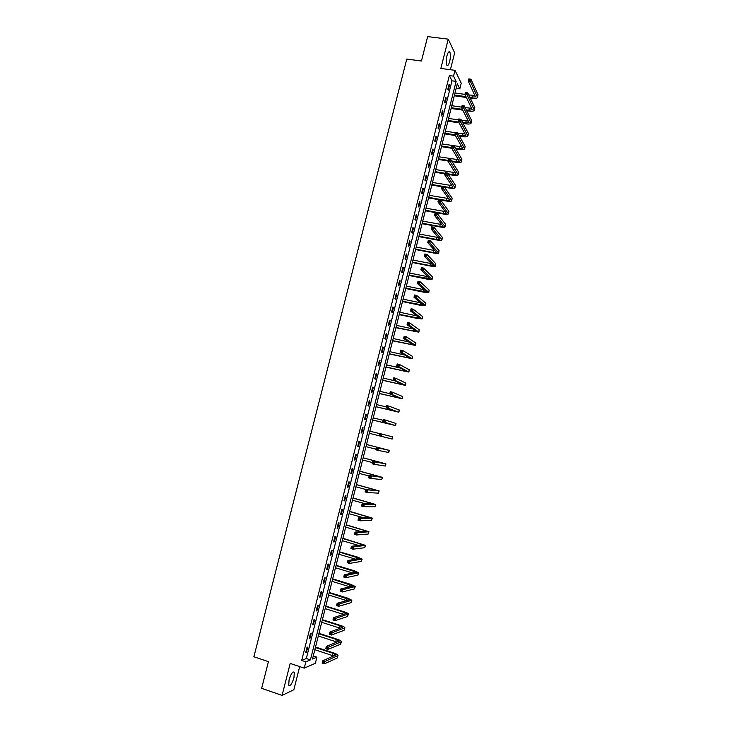<?xml version="1.0" encoding="UTF-8"?>
<svg xmlns="http://www.w3.org/2000/svg" width="732" height="732" viewBox="0 0 732 732"><rect width="100%" height="100%" fill="white"/><g stroke="black" fill="none" stroke-linecap="round" stroke-linejoin="round"><path stroke-width="1.1" d="M293.971 677.676L294.291 672.315C292.782 671.134 291.043 673.65 289.067 679.882L288.737 685.244C290.265 686.406 292.013 683.889 293.971 677.676M449.686 61.479C450.61 57.27 450.656 54.168 449.832 52.173C448.908 51.112 447.947 52.338 446.941 55.861C446.026 60.079 445.971 63.181 446.795 65.166C447.728 66.228 448.689 65.002 449.686 61.479M316.892 657.18L315.355 663.302L304.256 668.142L305.848 661.819L310.405 659.907L456.127 81.38L453.538 76.137L455.002 70.318L461.242 83.183L459.824 88.837L457.317 83.777L312.5 659.029L316.892 657.18L313.259 655.982M450.4 69.705L454.654 52.841L448.258 39.153L427.662 36.6L421.44 61.012L406.782 59.072L253.876 656.769L268.434 661.673L261.644 688.327L282.095 695.4L293.843 689.745L299.681 666.605M456.173 88.325L459.824 88.837M449.357 75.57L301.694 660.438L306.305 658.544L452.001 80.813L449.357 75.57L453.538 76.137M449.055 84.39L447.81 89.35L448.249 90.201L449.503 85.251L449.055 84.39M445.806 97.292L444.553 102.26L445.001 103.084L446.255 98.125L445.806 97.292M442.549 110.212L441.286 115.189L441.753 115.985L442.997 111.017L442.549 110.212M439.282 123.159L438.02 128.137L438.486 128.914L439.74 123.937L439.282 123.159M436.007 136.125L434.744 141.12L435.22 141.862L436.473 136.884L436.007 136.125M432.731 149.118L431.468 154.123L431.944 154.845L433.207 149.85L432.731 149.118M429.446 162.129L428.174 167.143L428.668 167.838L429.931 162.843L429.446 162.129M426.152 175.177L424.889 180.191L425.383 180.868L426.646 175.854L426.152 175.177M422.858 188.234L421.586 193.266L422.09 193.916L423.352 188.893L422.858 188.234M419.555 201.327L418.283 206.369L418.796 206.982L420.058 201.959L419.555 201.327M416.243 214.439L414.971 219.49L415.483 220.085L416.755 215.043L416.243 214.439M412.93 227.579L411.649 232.639L412.18 233.206L413.452 228.155L412.93 227.579M409.609 240.737L408.328 245.806L408.859 246.345L410.14 241.285L409.609 240.737M406.278 253.922L404.997 259.009L405.537 259.521L406.818 254.452L406.278 253.922M402.948 267.134L401.667 272.222L402.207 272.716L403.488 267.637L402.948 267.134M399.608 280.374L398.318 285.471L398.876 285.928L400.157 280.841L399.608 280.374M396.259 293.633L394.969 298.738L395.536 299.178L396.817 294.081L396.259 293.633M392.91 306.918L391.62 312.033L392.187 312.445L393.477 307.339L392.91 306.918M389.552 320.232L388.253 325.356L388.829 325.74L390.119 320.616L389.552 320.232M386.185 333.563L384.886 338.706L385.471 339.053L386.761 333.929L386.185 333.563M382.818 346.931L381.518 352.074L382.104 352.394L383.403 347.261L382.818 346.931M379.432 360.318L378.133 365.469L378.737 365.762L380.027 360.62L379.432 360.318M376.056 373.723L374.747 378.892L375.351 379.158L376.651 374.006L376.056 373.723M372.661 387.164L371.353 392.334L371.966 392.581L373.274 387.411L372.661 387.164M369.267 400.624L367.958 405.812L368.58 406.022L369.88 400.852L369.267 400.624M365.863 414.111L364.554 419.308L365.177 419.491L366.485 414.312L365.863 414.111L366.485 414.312M362.45 427.625L361.141 432.822L361.773 432.987L363.081 427.79L362.45 427.625L363.081 427.79M359.037 441.158L357.719 446.374L358.36 446.502L359.677 441.305L359.037 441.158M355.615 454.728L354.297 459.952L354.947 460.053L356.264 454.837L355.615 454.728M352.183 468.315L350.866 473.549L351.525 473.622L352.842 468.398L352.183 468.315M348.752 481.931L347.425 487.173L348.093 487.219L349.411 481.985L348.752 481.931M345.303 495.573L343.976 500.825L344.653 500.844L345.98 495.601L345.303 495.573M341.853 509.234L340.526 514.505L341.213 514.495L342.539 509.243L341.853 509.234M338.404 522.932L337.068 528.202L337.763 528.165L339.09 522.904L338.404 522.932M334.936 536.648L333.609 541.936L334.304 541.863L335.631 536.593L334.936 536.648M331.468 550.4L330.132 555.689L330.846 555.597L332.172 550.308L331.468 550.4M328 564.171L326.655 569.469L327.369 569.35L328.705 564.052L328 564.171M324.514 577.969L323.178 583.276L323.901 583.13L325.237 577.822L324.514 577.969M321.028 591.785L319.683 597.111L320.415 596.928L321.751 591.621L321.028 591.785M317.532 605.639L316.187 610.973L316.919 610.763L318.264 605.437L317.532 605.639M314.028 619.519L312.683 624.863L313.424 624.625L314.769 619.29L314.028 619.519M310.524 633.418L309.169 638.78L309.929 638.505L311.274 633.162L310.524 633.418M307.01 647.353L305.656 652.715L306.415 652.413L307.769 647.061L307.01 647.353M304.256 668.142L290.183 663.43L282.095 695.4M301.694 660.438L305.848 661.819M448.258 39.153L440.847 68.433L455.002 70.318M452.001 80.813L456.127 81.38M306.305 658.544L310.405 659.907M448.862 85.168L449.503 85.251M445.614 98.033L446.255 98.125M442.366 110.925L442.997 111.017M439.108 123.845L439.74 123.937M435.842 136.783L436.473 136.884M432.566 149.749L433.207 149.85M429.291 162.733L429.931 162.843M426.006 175.744L426.646 175.854M422.721 188.783L423.352 188.893M419.427 201.84L420.058 201.959M416.124 214.924L416.755 215.043M412.811 228.036L413.452 228.155M409.499 241.167L410.14 241.285M406.178 254.324L406.818 254.452M402.856 267.509L403.488 267.637M399.516 280.713L400.157 280.841M396.186 293.944L396.817 294.081M392.837 307.202L393.477 307.339M389.488 320.488L390.119 320.616M386.13 333.792L386.761 333.929M382.763 347.124L383.403 347.261M379.396 360.473L380.027 360.62M376.019 373.86L376.651 374.006M372.634 387.265L373.274 387.411M369.248 400.697L369.88 400.852M361.141 432.822L361.773 432.987M357.728 446.346L358.36 446.502M354.306 459.888L354.947 460.053M350.884 473.458L351.525 473.622M347.453 487.045L348.093 487.219M344.022 500.67L344.653 500.844M340.572 514.312L341.213 514.495M337.123 527.982L337.763 528.165M333.673 541.68L334.304 541.863M330.205 555.405L330.846 555.597M326.737 569.157L327.369 569.35M323.26 582.928L323.901 583.13M319.783 596.736L320.415 596.928M316.288 610.561L316.919 610.763M312.793 624.414L313.424 624.625M309.288 638.295L309.929 638.505M305.784 652.203L306.415 652.413M469.834 97.191L475.471 96.88L468.251 81.06L468.782 78.928L470.941 79.221L470.411 81.353L477.575 97.393C477.072 98.372 475.361 98.683 472.442 98.326L470.237 98.015M466.43 97.484L454.298 95.764M455.002 92.991L464.912 94.382L465.442 92.241L467.602 92.543L474.803 107.522L474.382 110.148M468.745 94.922L474.967 95.462M454.49 95.023L466.019 96.651M469.917 79.303L469.056 79.184L468.837 80.044L470.941 79.221L478.023 94.666L477.593 97.301M469.706 80.163L470.411 81.353L468.251 81.06L468.837 80.044M466.568 92.644L465.708 92.516L465.497 93.376L467.602 92.543L467.062 94.684L474.363 110.239C473.869 111.172 472.167 111.456 469.249 111.09L466.687 110.715M462.807 110.157L451.104 108.455M451.8 105.701L461.709 107.137M465.131 107.631L471.71 108.272M451.287 107.741L462.395 109.352M466.284 109.919L468.846 110.294L472.259 109.718L464.912 94.382L465.497 93.376M466.357 93.495L467.062 94.684L464.912 94.382M462.697 122.665L465.644 123.104L469.038 122.583L461.563 107.723L462.093 105.582L464.253 105.893L463.713 108.034L471.143 123.095C470.667 123.992 468.965 124.257 466.046 123.873L463.109 123.434M459.156 122.848L447.902 121.164M448.588 118.438L458.497 119.911M461.471 120.35L468.443 121.109M448.076 120.478L458.735 122.07M463.219 106.003L462.359 105.875L462.139 106.735L464.253 105.893L471.582 120.405L471.17 123.013M463.008 106.854L463.713 108.034L461.563 107.723L462.139 106.735M459.074 135.42L462.432 135.932L465.817 135.466L458.205 121.091L458.744 118.941L460.895 119.261L460.355 121.411L467.922 135.987C467.455 136.838 465.753 137.076 462.844 136.683L459.495 136.17M455.45 135.548L444.699 133.901M445.376 131.193L455.286 132.702M457.775 133.087L465.159 133.965M444.864 133.242L455.02 134.798M459.861 119.389L459.001 119.261L458.781 120.112L460.895 119.261L468.352 133.306L467.949 135.905M459.641 120.24L460.355 121.411L458.205 121.091L458.781 120.112M455.405 148.193L459.211 148.788L462.587 148.376L454.837 134.487L455.377 132.336L457.537 132.666L456.997 134.816L464.692 148.898C464.234 149.712 462.542 149.923 459.632 149.511L455.835 148.916M451.69 148.267L441.488 146.656M442.165 143.975L461.874 146.839M441.643 146.025L451.553 147.58M456.493 132.794L455.633 132.666L455.414 133.526L457.537 132.666L465.122 146.235L464.719 148.816M456.283 133.654L456.997 134.816L454.837 134.487L455.414 133.526M451.69 160.976L455.981 161.671L459.348 161.305L451.47 147.901L452.01 145.75L454.169 146.089L453.63 148.239L461.462 161.827C461.004 162.614 459.321 162.788 456.411 162.367L452.12 161.68M448.176 161.04L438.267 159.439M438.944 156.776L458.571 159.741M438.422 158.835L448.323 160.436M453.126 146.235L452.257 146.098L452.047 146.958L454.169 146.089L461.883 159.192L461.48 161.754M452.907 147.095L453.63 148.239L451.47 147.901L452.047 146.958M447.911 173.768L452.751 174.573L456.109 174.271L448.094 161.342L448.643 159.192L450.793 159.539L450.253 161.699L458.223 174.783C457.775 175.534 456.1 175.68 453.181 175.25L448.35 174.445M444.946 173.877L435.046 172.24M435.714 169.604L455.249 172.66M435.192 171.663L445.093 173.301M449.741 159.695L448.881 159.558L448.661 160.418L449.53 160.564L449.741 159.695L450.793 159.539L458.635 172.166L458.241 174.719M449.53 160.564L450.253 161.699L448.094 161.342L448.661 160.418M444.068 186.578L449.512 187.502L452.861 187.246L444.717 174.82L445.257 172.66L447.417 173.017L446.868 175.177L454.975 187.767C454.535 188.472 452.861 188.6 449.951 188.151L444.516 187.227M441.716 186.751L431.816 185.068M432.475 182.451L451.918 185.608M431.953 184.519L441.863 186.203M446.364 173.182L445.495 173.045L445.285 173.905L446.145 174.051L446.364 173.182L447.417 173.017L455.386 185.169L454.993 187.703M446.145 174.051L446.868 175.177L444.717 174.82L445.285 173.905M428.714 197.393L446.273 200.449L449.604 200.248L441.332 188.316L441.872 186.148L444.022 186.514L443.482 188.682L451.726 200.778C451.296 201.437 449.631 201.538 446.712 201.08L428.586 197.915M429.236 195.325L448.57 198.564M442.97 186.706L442.11 186.55L441.89 187.419L442.75 187.566L442.97 186.706L444.022 186.514L452.129 198.198L451.736 200.714M442.75 187.566L443.482 188.682L441.332 188.316L441.89 187.419M425.466 210.294L443.016 213.433L446.346 213.277L437.937 201.84L438.477 199.671L440.637 200.046L440.088 202.215L448.469 213.808C448.048 214.43 446.383 214.503 443.473 214.028L425.347 210.789M425.987 208.227L445.193 211.548M439.575 200.239L438.706 200.092L438.486 200.961L439.356 201.108L439.575 200.239L440.637 200.046L448.862 211.246L448.478 213.744M439.356 201.108L440.088 202.215L437.937 201.84L438.486 200.961M422.208 223.223L439.767 226.426L443.08 226.334L434.534 215.382L435.073 213.213L437.233 213.598L436.684 215.775L445.202 226.856C444.791 227.442 443.135 227.487 440.225 227.002L422.099 223.681M422.73 221.146L441.808 224.541M436.171 213.808L435.302 213.653L435.083 214.522L435.952 214.677L436.171 213.808L437.233 213.598L445.596 224.312L445.212 226.801M435.952 214.677L436.684 215.775L434.534 215.382L435.083 214.522M418.951 236.171L436.501 239.446L439.804 239.41L431.121 228.96L431.67 226.783L433.829 227.176L433.28 229.354L441.927 239.94C441.533 240.48 439.877 240.508 436.967 239.995L418.841 236.61M419.473 234.094L438.386 237.561M432.758 227.405L431.889 227.24L431.679 228.119L432.539 228.274L432.758 227.405L433.829 227.176L442.32 237.415L441.945 239.886M432.539 228.274L433.28 229.354L431.121 228.96L431.679 228.119M431.889 227.24L431.67 226.783M415.685 249.145L433.234 252.494L436.528 252.513L427.708 242.557L428.257 240.38L430.416 240.782L429.867 242.969L438.651 253.043C438.267 253.547 436.62 253.537 433.71 253.016L415.584 249.548M416.206 247.059L434.945 250.591M429.336 241.02L428.476 240.855L428.257 241.734L429.117 241.899L429.336 241.02L430.416 240.782L439.035 250.536L438.669 252.988M429.117 241.899L429.867 242.969L427.708 242.557L428.257 241.734M428.476 240.855L428.257 240.38M412.418 262.138L429.959 265.57L433.243 265.634L424.295 256.191L424.835 254.004L426.994 254.416L426.445 256.603L435.375 266.164C434.991 266.631 433.353 266.604 430.443 266.064L412.317 262.513M412.94 260.052L431.459 263.639M425.914 254.663L425.054 254.498L424.835 255.377L425.695 255.541L425.914 254.663L426.994 254.416L435.75 263.685L435.384 266.119M425.695 255.541L426.445 256.603L424.295 256.191L424.835 255.377M425.054 254.498L424.835 254.004M409.133 275.159L429.949 278.791L420.863 269.843L421.412 267.656L423.563 268.077L423.014 270.264L432.081 279.322L427.168 279.13L409.051 275.507M409.664 273.073L427.936 276.696M422.483 268.342L421.623 268.168L421.403 269.047L422.263 269.22L422.483 268.342L423.563 268.077L432.456 276.852L432.09 279.276M422.263 269.22L423.014 270.264L420.863 269.843L421.403 269.047M421.623 268.168L421.412 267.656M405.857 288.207L426.655 291.958L417.432 283.522L417.981 281.326L420.131 281.756L419.582 283.952L428.787 292.489L423.892 292.224L405.775 288.527M406.379 286.111L424.359 289.762M419.043 282.04L418.182 281.866L417.963 282.744L418.823 282.918L419.043 282.04L420.131 281.756L429.153 290.046L428.796 292.452M418.823 282.918L419.582 283.952L417.432 283.522L417.963 282.744M418.182 281.866L417.981 281.326M402.563 301.273L423.352 305.162L413.992 297.229L414.541 295.033L416.691 295.472L416.142 297.668L425.484 305.692L420.607 305.345L402.49 301.566M403.094 299.178L420.699 302.838M415.602 295.765L414.742 295.582L414.522 296.469L415.383 296.643L415.602 295.765L416.691 295.472L425.85 303.268L425.493 305.656M415.383 296.643L416.142 297.668L413.992 297.229L414.522 296.469M414.742 295.582L414.541 295.033M399.269 314.367L420.049 318.383L410.542 310.963L411.091 308.758L413.251 309.206L412.692 311.411L422.181 318.914L417.313 318.484L399.196 314.632M399.8 312.262L416.956 315.904M412.153 309.517L411.293 309.334L411.064 310.212L411.933 310.395L412.153 309.517L413.251 309.206L422.538 316.517L422.19 318.887M411.933 310.395L412.692 311.411L410.542 310.963L411.064 310.212M411.293 309.334L411.091 308.758M395.966 327.478L416.728 331.633L407.084 324.715L407.642 322.51L409.792 322.977L409.243 325.182L418.869 332.163L395.902 327.716M396.497 325.374L413.095 328.97M408.694 323.297L407.834 323.105L407.614 323.992L408.474 324.175L408.694 323.297L409.792 322.977L419.226 329.784L418.878 332.136M408.474 324.175L409.243 325.182L407.084 324.715L407.614 323.992M407.834 323.105L407.642 322.51M392.654 340.618L413.406 344.909L403.625 338.504L404.183 336.299L406.333 336.766L405.775 338.98L415.547 345.44L392.608 340.828M393.185 338.513L409.06 342.018M405.226 337.095L404.366 336.912L404.146 337.791L405.006 337.983L405.226 337.095L406.333 336.766L415.895 343.079L415.556 345.413M405.006 337.983L405.775 338.98L403.625 338.504L404.146 337.791M404.366 336.912L404.183 336.299M389.342 353.785L410.085 358.204L400.157 352.321L400.715 350.106L402.865 350.582L402.307 352.806L412.226 358.744L389.296 353.968M389.872 351.68L404.796 355.038M401.758 350.93L400.898 350.738L400.678 351.625L401.539 351.817L401.758 350.93L402.865 350.582L412.564 356.402L412.226 358.717M401.539 351.817L402.307 352.806L400.157 352.321L400.678 351.625M400.898 350.738L400.715 350.106M386.02 366.979L406.745 371.527L396.689 366.156L397.238 363.941L399.398 364.435L398.839 366.65L408.895 372.066L385.984 367.125M386.551 364.865L400.139 367.986M398.281 364.792L397.421 364.591L397.202 365.478L398.062 365.68L398.281 364.792L399.398 364.435L409.225 369.742L408.895 372.048M398.062 365.68L398.839 366.65L396.689 366.156L397.202 365.478M397.421 364.591L397.238 363.941M382.699 380.192L403.405 384.876L393.203 380.027L393.761 377.803L395.911 378.307L395.353 380.53L405.555 385.416L382.662 380.311M383.229 378.069L394.822 380.786M394.795 378.673L393.935 378.471L393.715 379.368L394.575 379.569L394.795 378.673L395.911 378.307L405.885 383.111L405.555 385.398M394.575 379.569L395.353 380.53L393.203 380.027L393.715 379.368M393.935 378.471L393.761 377.803M379.359 393.432L400.065 398.245L389.717 393.917L390.275 391.693L392.425 392.206L391.867 394.429L402.207 398.784L379.341 393.523M379.899 391.309L389.781 393.67M391.309 392.59L390.449 392.379L390.22 393.276L391.08 393.477L391.309 392.59L392.425 392.206L402.536 396.506L402.216 398.775M391.08 393.477L391.867 394.429L389.717 393.917L390.22 393.276M390.449 392.379L390.275 391.693M376.019 406.69L396.707 411.64L386.222 407.843L386.78 405.61L388.93 406.132L388.372 408.365L398.858 412.189L376.01 406.754M376.559 404.567L386.441 406.965M387.804 406.525L386.944 406.315L386.725 407.212L387.585 407.422L387.804 406.525L388.93 406.132L399.398 410.039L398.858 412.18M387.585 407.422L388.372 408.365L386.222 407.843L386.725 407.212M386.944 406.315L386.78 405.61M372.68 419.985L393.349 425.063L382.717 421.788L383.284 419.555L385.435 420.086L384.876 422.318L395.5 425.612L372.67 420.012M373.21 417.853L383.092 420.296M384.3 420.497L383.44 420.278L383.22 421.175L384.08 421.394L384.3 420.497L385.435 420.086L396.039 423.462L395.5 425.603M384.08 421.394L384.876 422.318L382.717 421.788L383.22 421.175M383.44 420.278L383.284 419.555M387.42 437.873L369.321 433.298L389.982 438.514L379.213 435.76L379.78 433.518L392.681 436.903L392.142 439.063L387.42 437.873M369.861 431.157L379.743 433.646M380.796 434.488L379.926 434.268L379.707 435.174L380.567 435.384L380.796 434.488L381.93 434.067L381.363 436.309L392.142 439.063M380.567 435.384L381.363 436.309L379.213 435.76L379.707 435.174M379.926 434.268L379.78 433.518M377.273 448.515L376.413 448.295L376.184 449.192L377.044 449.411L377.273 448.515L378.417 448.076L377.849 450.317L375.699 449.768L376.266 447.517L389.305 450.372L366.512 444.47M366.503 444.489L387.155 449.832L376.266 447.517L376.413 448.295M365.973 446.63L375.845 449.173M377.044 449.411L377.849 450.317L388.765 452.532L389.305 450.372M375.699 449.768L376.184 449.192M373.75 462.56L372.89 462.34L372.661 463.237L373.521 463.466L373.75 462.56L374.894 462.112L374.327 464.363L372.176 463.795L372.744 461.544L385.938 463.868L363.154 457.793M363.145 457.848L383.778 463.319L372.744 461.544L372.89 462.34M362.605 459.998L372.478 462.578M373.521 463.466L374.327 464.363L385.389 466.037L385.929 463.878M372.176 463.795L372.661 463.237M370.218 476.642L369.358 476.413L369.129 477.31L369.989 477.538L370.218 476.642L371.362 476.175L370.795 478.426L368.644 477.85L369.212 475.599L382.552 477.392L359.796 471.152M359.778 471.234L380.393 476.843L369.212 475.599L369.358 476.413M359.238 473.384L369.111 476.01M369.989 477.538L370.795 478.426L381.765 479.579L382.552 477.401M368.644 477.85L369.129 477.31M366.677 490.742L365.817 490.513L365.588 491.419L366.448 491.648L366.677 490.742L367.83 490.257L367.263 492.526L365.112 491.941L365.68 489.681L379.167 490.934L356.429 484.529M356.402 484.639L377.007 490.385L365.68 489.681L365.817 490.513M355.862 486.789L366.769 489.754M366.448 491.648L367.263 492.526L378.371 493.148L379.158 490.952M365.112 491.941L365.588 491.419M363.127 504.879L362.267 504.641L362.038 505.547L362.898 505.785L363.127 504.879L364.289 504.385L363.722 506.645L361.571 506.05L362.139 503.79L364.289 504.385L375.772 504.513L353.053 497.934M353.016 498.08L373.613 503.964L362.139 503.79L362.267 504.641M352.476 500.231L365.616 503.854M362.898 505.785L363.722 506.645L374.967 506.754L375.763 504.531M361.571 506.05L362.038 505.547M359.577 519.034L358.717 518.796L358.488 519.702L359.348 519.949L359.577 519.034L360.739 518.531L360.171 520.8L358.021 520.187L358.589 517.927L360.739 518.531L372.368 518.11L349.676 511.357M349.631 511.531L370.209 517.561L358.589 517.927L358.717 518.796M349.082 513.69L363.685 517.789M359.348 519.949L360.171 520.8L371.554 520.379L372.368 518.128M358.021 520.187L358.488 519.702M356.017 533.225L355.157 532.978L354.928 533.893L355.789 534.131L356.017 533.225L357.179 532.704L356.612 534.973L354.462 534.36L355.038 532.091L357.179 532.704L368.965 531.734L346.282 524.817M346.236 525.018L366.796 531.176L355.038 532.091L355.157 532.978M345.687 527.177L361.324 531.633M355.789 534.131L356.612 534.973L368.141 534.031L368.955 531.761M354.462 534.36L354.928 533.893M352.449 547.444L351.589 547.188L351.36 548.103L352.22 548.35L352.449 547.444L353.62 546.905L353.044 549.183L350.903 548.552L351.47 546.282L353.62 546.905L365.552 545.386L342.896 538.294M342.832 538.523L363.383 544.828L351.47 546.282L351.589 547.188M342.292 540.692L358.689 545.441M352.22 548.35L353.044 549.183L364.719 547.71L365.543 545.413M350.903 548.552L351.36 548.103M348.871 561.682L348.011 561.435L347.782 562.341L348.642 562.597L348.871 561.682L350.052 561.133L349.475 563.411L347.334 562.78L347.901 560.502L350.052 561.133L362.13 559.056L357.564 557.098L339.492 551.791M339.428 552.065L359.961 558.498L347.901 560.502L348.011 561.435M338.879 554.234L355.871 559.23M348.642 562.597L349.475 563.411L361.297 561.417L362.12 559.092M345.294 575.956L344.433 575.7L344.205 576.615L345.065 576.871L345.294 575.956L346.474 575.389L345.897 577.676L343.756 577.036L344.324 574.748L346.474 575.389L358.707 572.763L354.16 570.713L336.089 565.324M336.015 565.626L356.539 572.204L344.324 574.748L344.433 575.7M335.466 567.794L352.925 573.019M345.065 576.871L345.897 577.676L357.857 575.151L358.698 572.799M341.707 590.257L340.847 589.992L340.618 590.916L341.478 591.172L341.707 590.257L342.887 589.681L342.311 591.968L340.17 591.31L340.746 589.022L342.887 589.681L355.276 586.488L350.738 584.346L332.676 578.875M332.593 579.204L353.099 585.929L340.746 589.022L340.847 589.992M332.044 581.382L349.878 586.808M341.478 591.172L342.311 591.968L354.416 588.912L355.267 586.524M338.111 604.586L337.251 604.321L337.022 605.236L337.882 605.51L338.111 604.586L339.3 603.992L338.724 606.288L336.574 605.62L337.15 603.324L339.3 603.992L351.836 600.24L347.316 598.017L329.254 592.462M329.162 592.819L349.658 599.682L337.15 603.324L337.251 604.321M328.613 594.997L346.758 600.606M337.882 605.51L338.724 606.288L350.976 602.692L351.827 600.286M334.506 618.943L333.646 618.677L333.417 619.592L334.277 619.867L334.506 618.943L335.704 618.339L335.119 620.635L332.978 619.958L333.554 617.662L335.704 618.339L348.386 614.02C348.267 613.407 346.776 612.638 343.894 611.705L325.832 606.059M325.731 606.453L343.217 611.915L346.209 613.462L333.554 617.662L333.646 618.677M325.182 608.64L343.573 614.423M334.277 619.867L335.119 620.635L347.517 616.5L348.377 614.066M330.891 633.326L330.041 633.052L329.803 633.976L330.663 634.251L330.891 633.326L332.099 632.704L331.514 635.01L329.373 634.324L329.949 632.018L332.099 632.704L344.937 627.827C344.827 627.168 343.335 626.372 340.453 625.421L322.4 619.693M322.29 620.114L339.776 625.659L342.759 627.26L329.949 632.018L330.041 633.052M321.741 622.31L340.334 628.257M330.663 634.251L331.514 635.01L344.058 630.334L344.918 627.873M327.277 647.747L326.417 647.463L326.188 648.387L327.048 648.671L328.485 647.106L327.899 649.412L325.758 648.717L326.335 646.411L328.485 647.106L341.478 641.662C341.387 640.957 339.895 640.125 337.013 639.164L318.96 633.354M318.85 633.802L336.327 639.429L339.3 641.095L326.335 646.411L326.417 647.463M318.292 635.998L337.068 642.11M327.048 648.671L327.899 649.412L340.59 644.197L341.46 641.717M323.654 662.186L322.794 661.902L322.565 662.835L323.425 663.119L323.654 662.186L324.862 661.536L324.285 663.851L322.135 663.137L322.721 660.822L324.862 661.536L338.01 655.515C337.928 654.774 336.445 653.914 333.572 652.926L315.519 647.033M315.391 647.518L332.868 653.228L335.832 654.948L322.721 660.822L322.794 661.902M314.842 649.714L333.755 655.991M323.425 663.119L324.285 663.851L337.123 658.086L337.992 655.579M472.561 95.462L472.048 97.502M478.023 94.666L477.502 96.725M469.368 108.245L468.846 110.294M474.803 107.522L474.29 109.58M466.156 121.045L465.644 123.104M471.582 120.405L471.069 122.473M462.944 133.874L462.432 135.932M468.352 133.306L467.84 135.374M459.723 146.729L459.211 148.788M465.122 146.235L464.6 148.312M456.503 159.603L455.981 161.671M461.883 159.192L461.361 161.269M453.273 172.505L452.751 174.573M458.635 172.166L458.113 174.253M450.034 185.425L449.512 187.502M455.386 185.169L454.865 187.255M446.785 198.372L446.273 200.449M452.129 198.198L451.607 200.284M443.537 211.347L443.016 213.433M448.862 211.246L448.341 213.332M440.289 224.34L439.767 226.426M445.596 224.312L445.074 226.417M437.022 237.36L436.501 239.446M442.32 237.415L441.799 239.52M433.756 250.408L433.234 252.494M439.035 250.536L438.514 252.641M430.489 263.474L429.959 265.57M435.75 263.685L435.22 265.789M427.204 276.568L426.683 278.663M432.456 276.852L431.926 278.965M423.92 289.68L423.398 291.784M429.153 290.046L428.632 292.169M420.635 302.819L420.104 304.933M425.85 303.268L425.319 305.39M417.286 316.16L416.801 318.1M422.538 316.517L422.007 318.64M413.928 329.565L413.498 331.294M419.226 329.784L418.686 331.916M410.57 342.997L410.195 344.507M415.895 343.079L415.364 345.211M407.202 356.447L406.873 357.747M412.564 356.402L412.034 358.534M403.826 369.925L403.552 371.014M409.225 369.742L408.694 371.883M400.441 383.431L400.221 384.309M405.885 383.111L405.345 385.252M397.055 396.964L396.89 397.622M402.536 396.506L401.996 398.656M399.178 409.929L398.638 412.079M395.82 423.37L395.28 425.53M392.453 436.839L391.913 438.999M389.076 450.336L388.536 452.504M385.691 463.859L385.151 466.028M377.282 475.892L377.136 476.495M382.305 477.401L381.765 479.579M373.906 489.379L373.695 490.202M378.911 490.971L378.371 493.148M370.52 502.893L370.264 503.945M375.507 504.568L374.967 506.754M367.135 516.426L366.814 517.698M372.103 518.192L371.554 520.379M363.731 529.995L363.365 531.487M368.69 531.844L368.141 534.031M360.336 543.583L359.897 545.303M365.268 545.523L364.719 547.71M356.923 557.198L356.438 559.138M361.846 559.221L361.297 561.417M353.501 570.841L352.961 573.01M358.415 572.946L357.857 575.151M350.079 584.502L349.53 586.698M354.974 586.698L354.416 588.912M346.657 598.2L346.099 600.396M351.525 600.478L350.976 602.692M343.217 611.915L342.668 614.121M348.075 614.285L347.517 616.5M339.776 625.659L339.218 627.864M344.616 628.12L344.058 630.334M336.327 639.429L335.768 641.644M341.149 641.973L340.59 644.197M332.868 653.228L332.319 655.442M337.681 655.863L337.123 658.086M294.291 672.315L293.139 671.93M449.832 52.173L448.652 52.018"/></g></svg>
